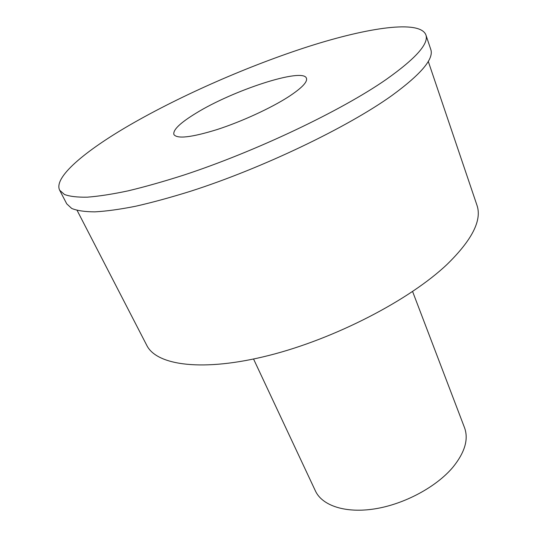 <?xml version="1.0" encoding="UTF-8"?>
<svg xmlns="http://www.w3.org/2000/svg" width="537" height="537" viewBox="0 0 537 537"><rect width="100%" height="100%" fill="white"/><g stroke="black" fill="none" stroke-linecap="round" stroke-linejoin="round"><path stroke-width="0.81" d="M59.661 190.219L66.736 203.838L71.696 208.443C77.086 210.672 84.819 211.806 94.881 211.86C106.272 211.236 119.838 209.37 135.572 206.262C152.427 202.436 170.833 197.408 190.796 191.179C262.506 168.168 347.546 127.323 391.916 95.519C421.25 74.072 434.191 58.674 430.741 49.323L425.854 34.777C419.625 19.815 368.389 27.434 309.137 46.303C249.296 65.48 181.56 95.116 129.887 124.973C84.967 150.991 53.304 177.452 59.661 190.219L64.453 194.475C69.75 196.461 77.402 197.354 87.403 197.166C98.754 196.294 112.3 194.199 128.041 190.87C144.916 186.829 163.376 181.607 183.419 175.21C255.437 151.615 341.223 110.736 386.163 79.489C415.886 58.432 429.117 43.531 425.854 34.777M288.45 96.828C270.829 108.165 241.657 121.584 217.23 129.511C191.555 137.445 177.109 139.117 173.887 134.519C172.78 129.988 180.13 122.892 195.945 113.247C233.038 90.229 303.183 67.286 306.446 78.254C307.681 81.973 301.68 88.162 288.45 96.828M253.558 359.025L315.441 490.986C322.213 505.693 345.506 513.533 374.88 508.854C404.213 504.203 436.051 487.14 452.691 467.485C464.827 452.584 468.774 439.32 464.532 427.7L412.597 291.517M77.127 210.43L146.762 345.331C156.589 365.536 202.905 372.168 268.99 355.427C334.94 338.793 409.751 299.961 447.334 264.144C472.285 239.677 482.152 220.022 476.937 205.181L428.264 61.379"/></g></svg>
